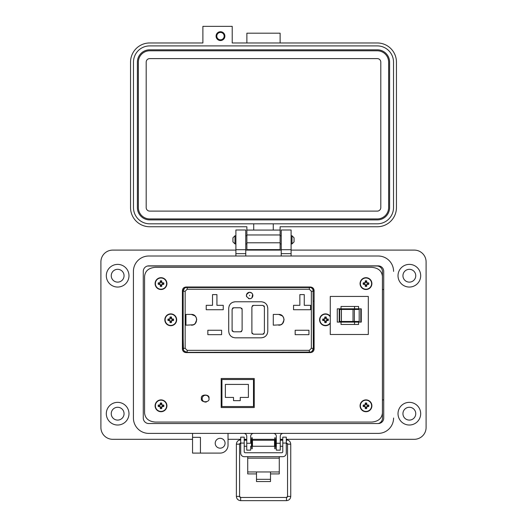 <?xml version="1.0" encoding="UTF-8"?>
<svg xmlns="http://www.w3.org/2000/svg" width="527" height="527" viewBox="0 0 527 527"><rect width="100%" height="100%" fill="white"/><g stroke="black" fill="none" stroke-linecap="round" stroke-linejoin="round"><path stroke-width="0.79" d="M310.344 352.596C312.63 352.385 313.881 351.206 314.099 349.052L314.099 290.535C313.881 288.381 312.63 287.202 310.344 286.998L186.163 286.998C183.877 287.202 182.625 288.381 182.408 290.535L182.408 349.052C182.625 351.206 183.877 352.385 186.163 352.596L310.344 352.596C312.63 352.385 313.881 351.206 314.099 349.052L314.099 290.535C313.881 288.381 312.63 287.202 310.344 286.998L186.163 286.998M382.424 413.043L382.424 276.365C381.798 270.871 378.202 267.861 371.634 267.341L155.366 267.341C148.798 267.861 145.202 270.871 144.576 276.365L144.576 413.043C145.202 418.53 148.798 421.541 155.366 422.068L371.634 422.068C378.202 421.541 381.798 418.53 382.424 413.043L382.424 276.365M201.433 398.405C200.095 402.865 210.28 402.865 208.942 398.405C210.28 393.946 200.095 393.946 201.433 398.405M371.634 267.341L155.366 267.341M144.576 276.365L144.576 413.043M155.366 422.068L371.634 422.068M221.188 378.505L221.188 407.549L254.238 407.549L254.238 378.505L221.188 378.505M248.448 298.539L249.633 298.763C245.43 296.596 245.43 294.422 249.633 292.254L248.434 292.485M248.375 292.505L247.328 293.21M247.288 293.249L246.603 294.31M246.603 294.323L246.379 295.509M246.379 295.575L246.603 296.708M251.899 293.177L249.633 292.254C251.596 292.459 252.683 293.539 252.888 295.509C252.683 297.472 251.596 298.559 249.633 298.763L250.839 298.532M251.932 293.21L252.631 294.25M252.657 294.303L251.965 297.781M251.932 297.808L250.885 298.513M313.348 301.141L314.099 301.141M183.436 349.809L183.159 338.446L182.408 338.446M186.439 352.596L184.779 352.346M184.779 287.248L186.439 286.998M313.334 289.264L313.334 288.585M207.842 334.665L207.842 330.258L221.617 330.258L221.617 334.665L207.842 334.665M193.337 324.797L185.959 325.179L185.959 314.415L191.341 314.415L195.122 315.956M195.148 315.989L196.314 317.728M196.34 317.801L196.723 319.751M196.723 319.797L195.174 323.571M195.148 323.604L193.409 324.764M191.341 314.415C198.284 314.105 198.284 325.482 191.341 325.179M206.215 309.731L206.215 305.324L212.526 305.324L212.526 294.606L216.933 294.606L216.933 305.324L223.244 305.324L223.244 309.731L206.215 309.731M280.674 324.797L273.289 325.179L273.289 314.415L278.671 314.415L282.452 315.956M282.479 315.989L283.645 317.728M283.671 317.801L284.06 319.751M284.06 319.797L282.512 323.571M282.479 323.604L280.739 324.764M278.671 314.415C285.614 314.105 285.621 325.482 278.671 325.179M295.173 334.665L295.173 330.258L308.947 330.258L308.947 334.665L295.173 334.665M293.546 309.731L293.546 305.324L299.856 305.324L299.856 294.606L304.263 294.606L304.263 305.324L310.574 305.324L310.574 309.731L293.546 309.731M313.348 338.321L314.099 338.321M313.071 289.778L313.348 348.334L312.215 351.127M312.175 351.166L310.884 352.036M310.818 352.062L187.164 352.346L184.371 351.213M184.331 351.166L183.468 349.882M182.408 301.266L183.159 301.266L183.159 291.253L184.292 288.46M184.331 288.421L185.623 287.558M185.688 287.525L310.805 287.525M310.818 287.525L312.136 288.381M312.175 288.421L313.045 289.712M267.782 331.312C267.373 335.244 265.206 337.412 261.273 337.82L235.233 337.82C231.3 337.412 229.133 335.244 228.725 331.312L228.725 308.275C229.133 304.342 231.3 302.175 235.233 301.767L261.273 301.767C265.206 302.175 267.373 304.342 267.782 308.275L267.782 331.312M183.159 338.446L183.159 301.266M187.164 350.343L187.164 352.346A4.005 4.005 0 0 1 183.159 348.334L183.159 291.253A4.005 4.005 0 0 1 187.164 287.248L187.164 289.251L309.342 289.251L311.345 291.253L311.345 348.334L309.342 350.343L187.164 350.343L185.161 348.334L185.161 291.253L187.164 289.251M261.273 337.82L263.671 337.366M264.376 337.036L265.878 335.916M266.998 334.414L267.327 333.71M267.782 308.275L267.327 305.884M266.998 305.173L265.878 303.677M264.376 302.551L263.671 302.228M235.233 301.767L232.835 302.228M232.13 302.551L230.628 303.677M229.508 305.173L229.179 305.884M228.725 331.312L229.179 333.71M229.508 334.414L230.628 335.916M232.13 337.036L232.835 337.366M311.345 348.334L313.348 348.334A4.005 4.005 0 0 1 309.342 352.346L309.342 350.343M309.342 289.251L309.342 287.248A4.005 4.005 0 0 1 313.348 291.253L311.345 291.253M252.321 305.838L252.67 305.581M252.835 305.502L253.388 305.397L251.886 306.898L251.886 332.689L253.388 334.19L262.901 334.19L264.402 332.689L264.402 306.898L262.901 305.397L253.388 305.397M263.961 305.838L264.225 306.187M264.297 306.345L264.402 306.898M263.961 333.749L263.619 334.013M263.454 334.085L262.901 334.19M252.321 333.749L252.064 333.407M251.992 333.242L251.886 332.689M241.682 308.216L241.939 308.565M242.012 308.723L242.117 309.277L240.615 307.775L233.606 307.775L232.104 309.277L232.104 330.31L233.606 331.812L240.615 331.812L242.117 330.31L242.117 309.277M241.682 331.371L241.333 331.628M241.168 331.707L240.615 331.812M232.545 331.371L232.288 331.028M232.209 330.864L232.104 330.31M232.545 308.216L232.888 307.959M233.053 307.88L233.606 307.775M325.943 321.622L326.233 320.515L327.339 320.232A1.877 1.877 0 0 0 327.339 319.355L326.233 319.072L325.943 317.965A1.877 1.877 0 0 0 325.073 317.965L324.79 319.072L323.683 319.355A1.877 1.877 0 0 0 323.683 320.232L324.79 320.515L325.073 321.622A1.877 1.877 0 0 0 325.943 321.622L326.253 322.524A8.577 0.744 -90 0 0 326.285 321.272A8.557 0.744 -67.5 0 0 326.49 320.778A8.557 0.744 -22.5 0 0 326.984 320.568A8.577 0.744 0 0 0 328.235 320.541A2.826 2.826 0 0 0 328.235 319.046A8.577 0.744 180 0 0 326.984 319.019A8.557 0.744 -157.5 0 0 326.49 318.809A8.557 0.744 -112.5 0 0 326.285 318.321A8.577 0.744 -90 0 0 326.253 317.07A2.826 2.826 0 0 0 324.764 317.07A8.577 0.744 90 0 0 324.731 318.321A8.557 0.744 112.5 0 0 324.527 318.809A8.557 0.744 157.5 0 0 324.033 319.019A8.577 0.744 180 0 0 322.781 319.046A2.826 2.826 0 0 0 322.781 320.541A8.577 0.744 0 0 0 324.033 320.568A8.557 0.744 22.5 0 0 324.527 320.778A8.557 0.744 67.5 0 0 324.731 321.272A8.577 0.744 90 0 0 324.764 322.524A2.826 2.826 0 0 0 326.253 322.524M327.339 319.355L328.235 319.046M330.264 316.279A5.916 5.916 0 0 0 319.593 319.797A5.916 5.916 0 0 0 330.264 323.308M330.264 316.799A5.619 5.619 0 0 0 319.889 319.797A5.619 5.619 0 0 0 330.264 322.787M325.943 317.965L326.253 317.07M325.073 317.965L324.764 317.07M325.943 318.387L326.285 318.321M326.918 319.355L326.984 319.019M327.339 320.232L328.235 320.541M326.918 320.232L326.984 320.568M325.943 321.207L326.285 321.272M325.073 321.622L324.764 322.524M325.073 321.207L324.731 321.272M324.098 320.232L324.033 320.568M323.683 320.232L322.781 320.541M323.683 319.355L322.781 319.046M324.098 319.355L324.033 319.019M325.073 318.387L324.731 318.321M171.183 321.622L171.473 320.515L172.579 320.232A1.877 1.877 0 0 0 172.579 319.355L171.473 319.072L171.183 317.965A1.877 1.877 0 0 0 170.313 317.965L170.03 319.072L168.923 319.355A1.877 1.877 0 0 0 168.923 320.232L170.03 320.515L170.313 321.622A1.877 1.877 0 0 0 171.183 321.622L171.492 322.524A8.577 0.744 -90 0 0 171.525 321.272A8.557 0.744 -67.5 0 0 171.73 320.778A8.557 0.744 -22.5 0 0 172.224 320.568A8.577 0.744 0 0 0 173.475 320.541A2.826 2.826 0 0 0 173.475 319.046A8.577 0.744 180 0 0 172.224 319.019A8.557 0.744 -157.5 0 0 171.73 318.809A8.557 0.744 -112.5 0 0 171.525 318.321A8.577 0.744 -90 0 0 171.492 317.07A2.826 2.826 0 0 0 170.004 317.07A8.577 0.744 90 0 0 169.977 318.321A8.557 0.744 112.5 0 0 169.766 318.809A8.557 0.744 157.5 0 0 169.272 319.019A8.577 0.744 180 0 0 168.021 319.046A2.826 2.826 0 0 0 168.021 320.541A8.577 0.744 0 0 0 169.272 320.568A8.557 0.744 22.5 0 0 169.766 320.778A8.557 0.744 67.5 0 0 169.977 321.272A8.577 0.744 90 0 0 170.004 322.524A2.826 2.826 0 0 0 171.492 322.524M172.579 319.355L173.475 319.046M176.664 319.797A5.916 5.916 0 0 0 170.748 313.881A5.916 5.916 0 0 0 164.832 319.797A5.916 5.916 0 0 0 170.748 325.712A5.916 5.916 0 0 0 176.664 319.797M170.748 325.416A5.619 5.619 0 0 0 176.367 319.797A5.619 5.619 0 0 0 170.748 314.171A5.619 5.619 0 0 0 165.129 319.797A5.619 5.619 0 0 0 170.748 325.416M171.183 317.965L171.492 317.07M170.313 317.965L170.004 317.07M171.183 318.387L171.525 318.321M172.158 319.355L172.224 319.019M172.579 320.232L173.475 320.541M172.158 320.232L172.224 320.568M171.183 321.207L171.525 321.272M170.313 321.622L170.004 322.524M170.313 321.207L169.977 321.272M169.338 320.232L169.272 320.568M168.923 320.232L168.021 320.541M168.923 319.355L168.021 319.046M169.338 319.355L169.272 319.019M170.313 318.387L169.977 318.321M353.722 309.454L354.368 309.454L354.368 321.477L353.018 321.477L353.018 309.454L353.722 309.454M337.273 322.102L361.272 322.102L361.272 308.829L337.273 308.829L337.273 322.102M354.526 308.829L354.526 306.464L358.597 306.464L358.597 308.829M341.028 322.102L341.028 324.467L358.597 324.467L358.597 322.102M368.314 296.444L368.314 334.487L330.264 334.487L330.264 296.444L368.314 296.444M339.197 321.477L341.404 321.477L341.404 309.454L339.197 309.454L339.197 321.477L339.197 309.454M341.404 309.454L353.018 309.454M354.368 321.477L359.183 321.477L359.183 309.454L354.368 309.454M341.404 321.477L353.018 321.477M360.804 308.829L360.804 322.102M354.526 306.464L341.028 306.464L341.028 308.829M354.526 324.467L354.526 322.102M206.439 401.949A3.406 3.406 0 0 1 202.157 398.656A3.406 3.406 0 0 1 205.339 395.263A3.406 3.406 0 0 1 208.936 398.208M221.939 379.506L253.487 379.506L253.487 406.548L221.939 406.548L221.939 379.506M240.253 397.43L240.253 400.652L233.514 400.652L233.514 397.43L225.365 397.43L225.365 384.407L248.401 384.407L248.401 397.43L240.253 397.43M147.534 266.01L376.937 266.01A5.52 5.52 0 0 1 382.457 271.53L382.457 418.207A5.52 5.52 0 0 1 378.366 423.537M270.509 473.918L279.27 473.918L279.27 456.685M247.73 456.685L247.73 473.918L256.491 473.918M279.27 471.948L270.509 471.948L270.509 481.546L256.491 481.546L256.491 471.948L247.73 471.948M244.218 443.055L240.714 443.055L240.714 437.14L244.218 437.14L244.218 451.738A1.001 1.001 0 0 0 245.22 452.739L281.78 452.739A1.001 1.001 0 0 0 282.782 451.738L282.782 437.14L286.286 437.14L286.286 443.055L282.782 443.055M240.714 443.055L240.714 453.18A3.505 3.505 0 0 0 244.218 456.685L282.782 456.685A3.505 3.505 0 0 0 286.286 453.18L286.286 443.055M393.155 267.788A15.375 15.375 0 0 1 393.583 271.379L393.583 271.385A15.375 15.375 0 0 0 378.208 256.01L148.792 256.01A15.375 15.375 0 0 0 133.417 271.385L133.417 418.023A15.375 15.375 0 0 0 148.792 433.392L378.208 433.392A15.375 15.375 0 0 0 393.583 418.023A15.375 15.375 0 0 1 378.215 433.392L283.21 433.392A2.958 2.958 0 0 0 280.252 436.356L280.252 443.253L276.313 443.253L276.313 436.349A2.958 2.958 0 0 0 273.355 433.392L253.645 433.392A2.958 2.958 0 0 0 250.687 436.349L250.687 443.253L246.748 443.253L246.748 436.349A2.958 2.958 0 0 0 243.79 433.392L228.026 433.392L228.026 445.223A7.885 7.885 0 0 1 220.141 453.101L200.431 453.101L200.431 437.331L192.546 437.331L192.546 453.101L200.431 453.101M143.272 418.023L143.272 271.385A5.52 5.52 0 0 1 148.792 265.865L378.208 265.865A5.52 5.52 0 0 1 383.728 271.385L383.728 418.023A5.52 5.52 0 0 1 378.208 423.543L148.792 423.543A5.52 5.52 0 0 1 143.272 418.023M234.983 243.922L232.947 241.886L232.947 237.815L234.983 235.773L234.983 243.922L235.898 243.922M291.095 243.922L292.011 243.922L292.011 235.773L291.095 235.773M292.011 243.922L294.046 241.886L294.046 237.815L292.011 235.773M252.479 440.249L252.479 446.257L274.521 446.257L274.521 440.249L252.479 440.249M276.313 446.257L275.522 446.257L275.522 440.249L276.313 440.249M250.687 440.249L251.478 440.249L251.478 446.257L250.687 446.257M286.286 445.513L286.286 440.987M240.714 440.987L240.714 445.513M252.196 437.753L252.196 448.747L251.761 448.747L251.761 437.753L252.196 437.753M275.239 437.753L275.239 448.747L274.804 448.747L274.804 437.753L275.239 437.753M111.243 413.688A6.403 6.403 0 0 0 117.653 420.091A6.403 6.403 0 0 0 124.056 413.688A6.403 6.403 0 0 0 117.653 407.279A6.403 6.403 0 0 0 111.243 413.688M111.243 275.72A6.403 6.403 0 0 0 117.653 282.123A6.403 6.403 0 0 0 124.056 275.72A6.403 6.403 0 0 0 117.653 269.317A6.403 6.403 0 0 0 111.243 275.72M402.944 413.688A6.403 6.403 0 0 0 409.347 420.091A6.403 6.403 0 0 0 415.757 413.688A6.403 6.403 0 0 0 409.347 407.279A6.403 6.403 0 0 0 402.944 413.688M402.944 275.72A6.403 6.403 0 0 0 409.347 282.123A6.403 6.403 0 0 0 415.757 275.72A6.403 6.403 0 0 0 409.347 269.317A6.403 6.403 0 0 0 402.944 275.72M420.684 413.688A11.33 11.33 0 0 1 409.347 425.019A11.33 11.33 0 0 1 398.017 413.688A11.33 11.33 0 0 1 409.347 402.351A11.33 11.33 0 0 1 420.684 413.688M420.684 275.72A11.33 11.33 0 0 1 409.347 287.05A11.33 11.33 0 0 1 398.017 275.72A11.33 11.33 0 0 1 409.347 264.389A11.33 11.33 0 0 1 420.684 275.72M215.214 443.247A4.927 4.927 0 0 0 220.141 448.174A4.927 4.927 0 0 0 225.069 443.247A4.927 4.927 0 0 0 220.141 438.319A4.927 4.927 0 0 0 215.214 443.247M148.798 433.392A15.375 15.375 0 0 1 133.417 418.023L133.417 271.392A15.375 15.375 0 0 1 133.845 267.788M128.983 275.72A11.33 11.33 0 0 1 117.653 287.05A11.33 11.33 0 0 1 106.316 275.72A11.33 11.33 0 0 1 117.653 264.389A11.33 11.33 0 0 1 128.983 275.72M128.983 413.688A11.33 11.33 0 0 1 117.653 425.019A11.33 11.33 0 0 1 106.316 413.688A11.33 11.33 0 0 1 117.653 402.351A11.33 11.33 0 0 1 128.983 413.688M250.687 446.507L250.687 450.15L246.748 450.15L246.748 443.253M291.095 250.101L414.268 250.101A11.825 11.825 0 0 1 426.099 261.926L426.099 427.483A11.825 11.825 0 0 1 414.275 439.307L286.286 439.307M228.026 439.307L240.714 439.307M244.218 439.307L246.748 439.307M250.687 439.307L251.761 439.307M252.196 439.307L274.804 439.307M275.239 439.307L276.313 439.307M280.252 439.307L282.782 439.307M192.546 433.392L192.546 437.331L200.431 437.331M192.546 439.307L112.725 439.307A11.825 11.825 0 0 1 100.901 427.483L100.901 261.926A11.825 11.825 0 0 1 112.719 250.101L235.898 250.101M245.76 250.101L281.227 250.101M378.208 256.01L291.095 256.01L291.095 229.996L281.227 229.996L281.227 256.01L245.76 256.01L245.76 253.645L235.898 253.645L235.898 256.01L148.792 256.01M378.215 433.392L283.21 433.392M245.76 249.706L235.898 249.706L245.76 249.706L235.898 249.706L235.898 229.996L245.76 229.996L245.76 253.645M235.898 249.706L235.898 253.645M280.252 443.253L280.252 450.15L276.313 450.15L276.313 443.253M291.095 249.706L281.227 249.706M382.457 399.888L383.722 399.888L383.722 289.514L382.457 289.514M383.728 271.385A5.52 5.52 0 0 0 378.208 265.865L148.792 265.865A5.52 5.52 0 0 0 143.272 271.385L143.272 344.974M240.457 443.115A1.067 1.067 180 0 0 239.581 444.169L236.386 444.169L236.386 496.388L239.581 496.388A1.067 1.067 180 0 0 240.648 497.455L286.484 497.455A1.067 1.067 180 0 0 287.544 496.388L286.484 497.455L286.484 500.65C289.073 500.393 290.489 498.977 290.746 496.388L287.544 496.388L287.544 444.169A1.067 1.067 180 0 0 286.543 443.102M236.386 496.388C236.636 498.977 238.059 500.393 240.648 500.65L286.484 500.65M246.484 440.249L246.511 439.9L244.218 439.9M240.714 439.9L240.648 439.9C238.059 440.157 236.636 441.58 236.386 444.169M286.484 441.185L286.286 439.9M282.782 439.9L280.621 439.9L280.647 440.249M280.621 439.9L280.252 439.966L280.621 439.9M220.484 40.526A4.4 4.4 0 0 0 224.884 36.126A4.4 4.4 0 0 0 220.484 31.725A4.4 4.4 0 0 0 216.083 36.126A4.4 4.4 0 0 0 220.484 40.526M280.114 42.97L280.114 33.194L246.88 33.194L246.88 42.97M280.114 249.627L246.88 249.627L246.88 226.748L149.708 226.748A19.163 19.163 0 0 1 130.544 207.592L130.544 62.127A19.163 19.163 0 0 1 149.708 42.97L202.888 42.97L202.888 26.35L232.216 26.35L232.216 42.97L377.286 42.97A19.163 19.163 0 0 1 396.442 62.127L396.442 207.592A19.163 19.163 0 0 1 377.286 226.748L280.114 226.748L280.114 249.627L246.88 249.627M280.114 230.075L246.88 230.075M253.718 230.075L253.718 223.817L149.708 223.817A16.225 16.225 0 0 1 133.483 207.592L133.483 62.127A16.225 16.225 0 0 1 149.708 45.902L377.286 45.902A16.225 16.225 0 0 1 393.511 62.127L393.511 207.592A16.225 16.225 0 0 1 377.286 223.817L273.269 223.817L273.269 230.075M253.718 223.817L273.269 223.817M389.598 207.592A12.319 12.319 0 0 1 377.286 219.904L149.708 219.904A12.319 12.319 0 0 1 137.389 207.592L137.389 62.127A12.319 12.319 0 0 1 149.708 49.815L377.286 49.815A12.319 12.319 0 0 1 389.598 62.127L389.598 207.592M138.37 207.592L138.37 62.127A11.337 11.337 0 0 1 149.708 50.79L377.286 50.79A11.337 11.337 0 0 1 388.623 62.127L388.623 207.592A11.337 11.337 0 0 1 377.286 218.929L149.708 218.929A11.337 11.337 0 0 1 138.37 207.592M146.19 207.592L146.19 62.127A3.518 3.518 0 0 1 149.708 58.609L377.286 58.609A3.518 3.518 0 0 1 380.804 62.127L380.804 207.592A3.518 3.518 0 0 1 377.286 211.11L149.708 211.11A3.518 3.518 0 0 1 146.19 207.592M220.484 32.443A3.682 3.682 0 0 1 224.166 36.126A3.682 3.682 0 0 1 220.484 39.808A3.682 3.682 0 0 1 216.801 36.126A3.682 3.682 0 0 1 220.484 32.443M161.446 407.628L161.73 406.521L162.836 406.238A1.877 1.877 0 0 0 162.836 405.362L161.73 405.079L161.446 403.972A1.877 1.877 0 0 0 160.57 403.972L160.287 405.079L159.18 405.362A1.877 1.877 0 0 0 159.18 406.238L160.287 406.521L160.57 407.628A1.877 1.877 0 0 0 161.446 407.628L161.756 408.53A8.577 0.744 -90 0 0 161.782 407.279A8.557 0.744 -67.5 0 0 161.993 406.785A8.557 0.744 -22.5 0 0 162.487 406.574A8.577 0.744 0 0 0 163.739 406.548A2.826 2.826 0 0 0 163.739 405.052A8.577 0.744 180 0 0 162.487 405.026A8.557 0.744 -157.5 0 0 161.993 404.822A8.557 0.744 -112.5 0 0 161.782 404.328A8.577 0.744 -90 0 0 161.756 403.076A2.826 2.826 0 0 0 160.261 403.076A8.577 0.744 90 0 0 160.234 404.328A8.557 0.744 112.5 0 0 160.024 404.822A8.557 0.744 157.5 0 0 159.536 405.026A8.577 0.744 180 0 0 158.278 405.052A2.826 2.826 0 0 0 158.278 406.548A8.577 0.744 0 0 0 159.536 406.574A8.557 0.744 22.5 0 0 160.024 406.785A8.557 0.744 67.5 0 0 160.234 407.279A8.577 0.744 90 0 0 160.261 408.53A2.826 2.826 0 0 0 161.756 408.53M162.836 405.362L163.739 405.052M166.921 405.803A5.916 5.916 0 0 0 161.012 399.888A5.916 5.916 0 0 0 155.096 405.803A5.916 5.916 0 0 0 161.012 411.719A5.916 5.916 0 0 0 166.921 405.803M161.012 411.422A5.619 5.619 0 0 0 166.631 405.803A5.619 5.619 0 0 0 161.012 400.184A5.619 5.619 0 0 0 155.386 405.803A5.619 5.619 0 0 0 161.012 411.422M161.446 403.972L161.756 403.076M160.57 403.972L160.261 403.076M161.446 404.393L161.782 404.328M162.415 405.362L162.487 405.026M162.836 406.238L163.739 406.548M162.415 406.238L162.487 406.574M161.446 407.213L161.782 407.279M160.57 407.628L160.261 408.53M160.57 407.213L160.234 407.279M159.602 406.238L159.536 406.574M159.18 406.238L158.278 406.548M159.18 405.362L158.278 405.052M159.602 405.362L159.536 405.026M160.57 404.393L160.234 404.328M366.423 407.628L366.706 406.521L367.813 406.238A1.877 1.877 0 0 0 367.813 405.362L366.706 405.079L366.423 403.972A1.877 1.877 0 0 0 365.547 403.972L365.264 405.079L364.157 405.362A1.877 1.877 0 0 0 364.157 406.238L365.264 406.521L365.547 407.628A1.877 1.877 0 0 0 366.423 407.628L366.733 408.53A8.577 0.744 -90 0 0 366.759 407.279A8.557 0.744 -67.5 0 0 366.97 406.785A8.557 0.744 -22.5 0 0 367.464 406.574A8.577 0.744 0 0 0 368.716 406.548A2.826 2.826 0 0 0 368.716 405.052A8.577 0.744 180 0 0 367.464 405.026A8.557 0.744 -157.5 0 0 366.97 404.822A8.557 0.744 -112.5 0 0 366.759 404.328A8.577 0.744 -90 0 0 366.733 403.076A2.826 2.826 0 0 0 365.237 403.076A8.577 0.744 90 0 0 365.211 404.328A8.557 0.744 112.5 0 0 365 404.822A8.557 0.744 157.5 0 0 364.513 405.026A8.577 0.744 180 0 0 363.255 405.052A2.826 2.826 0 0 0 363.255 406.548A8.577 0.744 0 0 0 364.513 406.574A8.557 0.744 22.5 0 0 365 406.785A8.557 0.744 67.5 0 0 365.211 407.279A8.577 0.744 90 0 0 365.237 408.53A2.826 2.826 0 0 0 366.733 408.53M367.813 405.362L368.716 405.052M371.897 405.803A5.916 5.916 0 0 0 365.988 399.888A5.916 5.916 0 0 0 360.073 405.803A5.916 5.916 0 0 0 365.988 411.719A5.916 5.916 0 0 0 371.897 405.803M365.988 411.422A5.619 5.619 0 0 0 371.607 405.803A5.619 5.619 0 0 0 365.988 400.184A5.619 5.619 0 0 0 360.363 405.803A5.619 5.619 0 0 0 365.988 411.422M366.423 403.972L366.733 403.076M365.547 403.972L365.237 403.076M366.423 404.393L366.759 404.328M367.391 405.362L367.464 405.026M367.813 406.238L368.716 406.548M367.391 406.238L367.464 406.574M366.423 407.213L366.759 407.279M365.547 407.628L365.237 408.53M365.547 407.213L365.211 407.279M364.579 406.238L364.513 406.574M364.157 406.238L363.255 406.548M364.157 405.362L363.255 405.052M364.579 405.362L364.513 405.026M365.547 404.393L365.211 404.328M366.423 285.43L366.706 284.323L367.813 284.04A1.877 1.877 0 0 0 367.813 283.17L366.706 282.88L366.423 281.774A1.877 1.877 0 0 0 365.547 281.774L365.264 282.88L364.157 283.17A1.877 1.877 0 0 0 364.157 284.04L365.264 284.323L365.547 285.43A1.877 1.877 0 0 0 366.423 285.43L366.733 286.332A8.577 0.744 -90 0 0 366.759 285.081A8.557 0.744 -67.5 0 0 366.97 284.587A8.557 0.744 -22.5 0 0 367.464 284.376A8.577 0.744 0 0 0 368.716 284.349A2.826 2.826 0 0 0 368.716 282.854A8.577 0.744 180 0 0 367.464 282.828A8.557 0.744 -157.5 0 0 366.97 282.624A8.557 0.744 -112.5 0 0 366.759 282.129A8.577 0.744 -90 0 0 366.733 280.878A2.826 2.826 0 0 0 365.237 280.878A8.577 0.744 90 0 0 365.211 282.129A8.557 0.744 112.5 0 0 365 282.624A8.557 0.744 157.5 0 0 364.513 282.828A8.577 0.744 180 0 0 363.255 282.854A2.826 2.826 0 0 0 363.255 284.349A8.577 0.744 0 0 0 364.513 284.376A8.557 0.744 22.5 0 0 365 284.587A8.557 0.744 67.5 0 0 365.211 285.081A8.577 0.744 90 0 0 365.237 286.332A2.826 2.826 0 0 0 366.733 286.332M367.813 283.17L368.716 282.854M371.897 283.605A5.916 5.916 0 0 0 365.988 277.689A5.916 5.916 0 0 0 360.073 283.605A5.916 5.916 0 0 0 365.988 289.521A5.916 5.916 0 0 0 371.897 283.605M365.988 289.224A5.619 5.619 0 0 0 371.607 283.605A5.619 5.619 0 0 0 365.988 277.986A5.619 5.619 0 0 0 360.363 283.605A5.619 5.619 0 0 0 365.988 289.224M366.423 281.774L366.733 280.878M365.547 281.774L365.237 280.878M366.423 282.195L366.759 282.129M367.391 283.17L367.464 282.828M367.813 284.04L368.716 284.349M367.391 284.04L367.464 284.376M366.423 285.015L366.759 285.081M365.547 285.43L365.237 286.332M365.547 285.015L365.211 285.081M364.579 284.04L364.513 284.376M364.157 284.04L363.255 284.349M364.157 283.17L363.255 282.854M364.579 283.17L364.513 282.828M365.547 282.195L365.211 282.129M161.446 285.43L161.73 284.323L162.836 284.04A1.877 1.877 0 0 0 162.836 283.17L161.73 282.88L161.446 281.774A1.877 1.877 0 0 0 160.57 281.774L160.287 282.88L159.18 283.17A1.877 1.877 0 0 0 159.18 284.04L160.287 284.323L160.57 285.43A1.877 1.877 0 0 0 161.446 285.43L161.756 286.332A8.577 0.744 -90 0 0 161.782 285.081A8.557 0.744 -67.5 0 0 161.993 284.587A8.557 0.744 -22.5 0 0 162.487 284.376A8.577 0.744 0 0 0 163.739 284.349A2.826 2.826 0 0 0 163.739 282.854A8.577 0.744 180 0 0 162.487 282.828A8.557 0.744 -157.5 0 0 161.993 282.624A8.557 0.744 -112.5 0 0 161.782 282.129A8.577 0.744 -90 0 0 161.756 280.878A2.826 2.826 0 0 0 160.261 280.878A8.577 0.744 90 0 0 160.234 282.129A8.557 0.744 112.5 0 0 160.024 282.624A8.557 0.744 157.5 0 0 159.536 282.828A8.577 0.744 180 0 0 158.278 282.854A2.826 2.826 0 0 0 158.278 284.349A8.577 0.744 0 0 0 159.536 284.376A8.557 0.744 22.5 0 0 160.024 284.587A8.557 0.744 67.5 0 0 160.234 285.081A8.577 0.744 90 0 0 160.261 286.332A2.826 2.826 0 0 0 161.756 286.332M162.836 283.17L163.739 282.854M166.921 283.605A5.916 5.916 0 0 0 161.012 277.689A5.916 5.916 0 0 0 155.096 283.605A5.916 5.916 0 0 0 161.012 289.521A5.916 5.916 0 0 0 166.921 283.605M161.012 289.224A5.619 5.619 0 0 0 166.631 283.605A5.619 5.619 0 0 0 161.012 277.986A5.619 5.619 0 0 0 155.386 283.605A5.619 5.619 0 0 0 161.012 289.224M161.446 281.774L161.756 280.878M160.57 281.774L160.261 280.878M161.446 282.195L161.782 282.129M162.415 283.17L162.487 282.828M162.836 284.04L163.739 284.349M162.415 284.04L162.487 284.376M161.446 285.015L161.782 285.081M160.57 285.43L160.261 286.332M160.57 285.015L160.234 285.081M159.602 284.04L159.536 284.376M159.18 284.04L158.278 284.349M159.18 283.17L158.278 282.854M159.602 283.17L159.536 282.828M160.57 282.195L160.234 282.129M249.627 295.759L249.633 295.258L249.627 295.759M187.164 352.346A4.005 4.005 0 0 1 183.159 348.334L185.161 348.334M313.348 348.334A4.005 4.005 0 0 1 309.342 352.346M309.342 287.248A4.005 4.005 0 0 1 313.348 291.253M185.161 291.253L183.159 291.253A4.005 4.005 0 0 1 187.164 287.248M325.508 313.881A5.916 5.916 0 0 0 319.593 319.797A5.916 5.916 0 0 0 325.508 325.712M170.748 313.881A5.916 5.916 0 0 0 164.832 319.797A5.916 5.916 0 0 0 170.748 325.712M341.338 321.477L341.338 309.454M339.671 321.477L339.671 309.454M256.491 471.948L270.509 471.948M279.27 458.161L247.73 458.161M256.491 479.32L270.509 479.32M291.095 253.645L281.227 253.645M237.98 444.136L239.581 444.169L239.581 496.388L240.648 497.455L240.648 500.65M240.648 441.059L240.648 439.9M290.746 496.388L290.746 444.169L287.544 444.169L289.145 444.136M280.114 242.782L246.88 242.782M280.114 234.963L246.88 234.963M161.012 399.888A5.916 5.916 0 0 0 155.096 405.803A5.916 5.916 0 0 0 161.012 411.719M365.988 399.888A5.916 5.916 0 0 0 360.073 405.803A5.916 5.916 0 0 0 365.988 411.719M365.988 277.689A5.916 5.916 0 0 0 360.073 283.605A5.916 5.916 0 0 0 365.988 289.521M161.012 277.689A5.916 5.916 0 0 0 155.096 283.605A5.916 5.916 0 0 0 161.012 289.521M234.983 235.773L235.898 235.773M245.76 235.773L246.88 235.773M280.114 235.773L281.227 235.773M245.76 243.922L246.88 243.922M280.114 243.922L281.227 243.922M280.252 440.249L282.782 440.249M244.218 440.249L246.748 440.249M280.252 446.257L282.782 446.257M244.218 446.257L246.748 446.257M286.484 439.9C289.073 440.157 290.489 441.58 290.746 444.169M239.581 444.169L240.648 443.102M286.484 443.102L287.544 444.169"/></g></svg>
